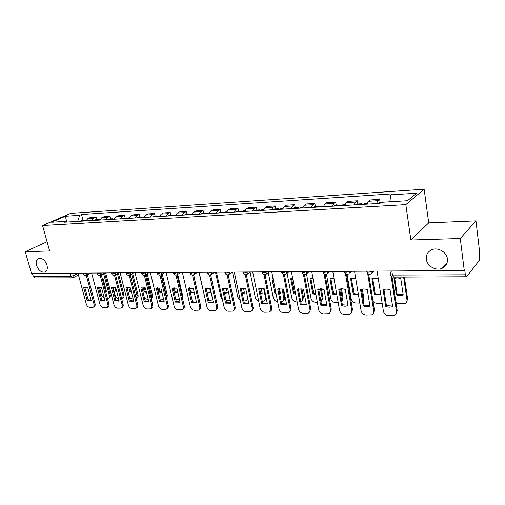 <?xml version="1.0" encoding="UTF-8"?>
<svg xmlns="http://www.w3.org/2000/svg" width="505" height="505" viewBox="0 0 505 505"><rect width="100%" height="100%" fill="white"/><g stroke="black" fill="none" stroke-linecap="round" stroke-linejoin="round"><path stroke-width="0.76" d="M46.984 265.144C47.811 268.761 47.079 271.084 44.787 272.113C41.176 272.536 38.418 270.27 36.505 265.308C35.653 261.666 36.392 259.33 38.721 258.295C42.325 257.891 45.078 260.17 46.984 265.144M447.411 258.92C447.752 263.206 446.048 266.299 442.279 268.218C436.061 271.286 427.047 266.16 426.346 259.248C425.955 254.886 427.716 251.736 431.63 249.805C437.784 246.869 446.761 252.001 447.411 258.92M460.276 238.511L475.956 220.855L428.713 222.875L424.143 189.224L70.668 213.362L42.553 225.508L405.818 204.626L410.887 240.008L460.276 238.511L464.265 270.484L31.512 273.47L25.25 251.717L49.648 250.972L42.553 225.508M475.956 220.855L479.548 251.244L479.125 251.774L479.681 256.452L479.195 260.555L466.67 276.746L393.61 277.125L392.461 275.067L465.351 274.796L466.323 276.967M69.98 273.205L70.82 276.273L72.449 277.819L34.952 277.895L33.305 276.412L70.82 276.273L74.166 275.408L78.01 273.382M32.453 273.464L33.305 276.412M47.072 241.718L25.25 251.717M465.351 274.796L464.739 269.891L464.265 270.484M376.509 203.578L377.942 200.687L379.672 199.368L370.115 199.967L368.36 201.28L366.895 204.153M380.17 202.644L379.672 199.368M354.011 204.916L355.514 202.069L357.313 200.769L348.09 201.35L346.26 202.644L344.732 205.472M357.83 203.988L357.313 200.769M332.296 206.21L333.856 203.408L335.724 202.126L326.817 202.682L324.917 203.963L323.333 206.747M336.261 205.289L335.724 202.126M311.314 207.467L312.93 204.702L314.868 203.433L306.251 203.976L304.288 205.238L302.653 207.978M315.41 206.545L314.868 203.433M291.038 208.672L292.704 205.952L294.693 204.702L286.36 205.219L284.347 206.469L282.661 209.171M295.255 207.757L294.693 204.702M271.425 209.84L273.136 207.164L275.181 205.926L267.113 206.431L265.043 207.662L263.313 210.326M275.755 208.931L275.181 205.926M252.443 210.976L254.192 208.331L256.287 207.107L248.479 207.599L246.364 208.817L244.597 211.443M256.875 210.067L256.287 207.107M234.061 212.068L235.854 209.468L237.994 208.256L230.425 208.729L228.273 209.935L226.461 212.523M238.587 211.166L237.994 208.256M216.26 213.129L218.091 210.566L220.268 209.367L212.933 209.827L210.736 211.021L208.893 213.571M220.874 212.233L220.268 209.367M199.008 214.158L200.864 211.633L203.086 210.446L195.972 210.894L193.737 212.068L191.868 214.587M203.698 213.268L203.086 210.446M182.273 215.155L184.167 212.662L186.414 211.494L179.515 211.93L177.249 213.091L175.349 215.572M187.039 214.265L186.414 211.494M166.044 216.127L167.963 213.666L170.242 212.51L163.544 212.927L161.246 214.082L159.321 216.525M170.873 215.244L170.242 212.51M150.294 217.062L152.232 214.638L154.543 213.495L148.041 213.905L145.718 215.042L143.767 217.453M155.18 216.184L154.543 213.495M134.993 217.977L136.956 215.578L139.298 214.448L132.979 214.846L130.631 215.97L128.655 218.356M139.935 217.1L139.298 214.448M120.139 218.861L122.122 216.5L124.482 215.382L118.34 215.768L115.967 216.879L113.978 219.227M125.126 217.996L124.482 215.382M105.697 219.725L107.698 217.39L110.084 216.285L104.112 216.658L101.72 217.756L99.712 220.079M110.734 218.861L110.084 216.285M91.657 220.559L93.677 218.255L96.083 217.163L90.269 217.529L87.864 218.614L85.837 220.906M96.733 219.7L96.083 217.163M389.772 201.792L390.946 194.873L416.549 193.194L407.516 200.719L381.389 202.297L380.006 203.37L64.04 222.206L65.997 221.341L51.63 222.213L65.385 216.254L79.664 215.319L77.644 221.398M390.946 194.873L392.24 193.869L81.532 214.492L79.664 215.319M424.143 189.224L405.818 204.626M428.713 222.875L410.887 240.008M83.117 220.521L81.532 214.492M66.988 222.03L65.997 221.341M66.723 221.846L65.385 216.254M383.907 289.491L386.432 305.651L392.555 306.055M392.019 276.683L397.214 310.809L396.027 314.142M385.713 306.428C388.143 307.343 390.453 307.393 392.637 306.567L390.062 289.826C387.594 288.929 385.277 288.911 383.106 289.775L385.713 306.428L386.432 305.651M377.084 271.084L383.421 311.282C384.084 313.87 385.769 315.328 388.471 315.657L394.613 315.391C396.072 314.609 396.703 313.346 396.513 311.604L397.214 310.809M391.047 275.762L396.513 311.604M393.982 278.615L396.444 294.825C398.817 295.703 401.071 295.728 403.211 294.907L400.781 278.608C398.376 277.75 396.109 277.75 393.982 278.615M395.964 302.615L399.089 303.808L405.098 303.492C406.525 302.716 407.15 301.479 406.973 299.781L403.621 277.1M378.188 203.477L379.009 202.713L381.004 202.593M394.733 278.337L397.119 294.099L403.141 294.428M404.398 277.1L407.636 299.036L406.474 302.28M397.119 294.099L396.444 294.825M361.384 289.302L364.004 305.203L369.856 305.613M368.625 273.988L374.47 310.272L373.22 313.655M363.253 305.967C365.607 306.863 367.836 306.914 369.938 306.099L367.268 289.655C364.875 288.772 362.634 288.753 360.551 289.599L363.253 305.967L364.004 305.203M354.529 271.242L361.094 310.739C361.763 313.283 363.404 314.71 366.011 315.038L371.882 314.798C373.321 314.041 373.94 312.791 373.732 311.048L374.47 310.272M367.646 273.287L373.732 311.048M339.638 289.125L342.34 304.774L347.939 305.19M346.487 274.209L352.503 309.748L351.209 313.176M341.563 305.519C343.848 306.402 346.001 306.447 348.014 305.651L345.256 289.485C342.945 288.62 340.793 288.601 338.798 289.428L341.563 305.519L342.34 304.774M332.757 271.387L339.524 310.215C340.206 312.715 341.803 314.123 344.328 314.438L349.94 314.23C351.354 313.485 351.953 312.248 351.739 310.512L352.503 309.748M345.489 273.666L351.739 310.512M363.291 204.367L364.137 203.61L367.084 203.433M378.258 278.545L371.92 278.634L374.47 294.573L380.808 294.731M372.961 300.936C373.99 302.47 375.379 303.297 377.128 303.404L382.171 303.366M360.86 204.512L361.713 203.755L362.666 204.405M355.76 204.815L356.618 204.064L361.713 203.755M372.703 278.35L375.177 293.859L380.738 294.257M383.952 289.479L385.441 299.307M375.177 293.859L374.47 294.573M341.374 205.674L342.257 204.929L344.934 204.765M355.697 278.268L350.596 278.659L353.229 294.333L358.443 294.775M347.049 274.329L351.209 298.935C351.859 301.371 353.418 302.729 355.892 303.013L359.819 303.088M363.19 300.279L361.548 289.258M339.032 205.813L339.916 205.068L340.907 205.699M334.102 206.103L334.992 205.365L339.916 205.068M351.404 278.356L353.967 293.626L358.348 294.213M362.363 289.081L363.89 298.398L363.316 301.049M353.967 293.626L353.229 294.333M318.623 288.948L321.407 304.351L326.76 304.78M325.1 274.385L331.28 309.243L329.942 312.696M320.599 305.089C322.815 305.954 324.898 305.998 326.836 305.216L323.995 289.321L317.733 289.277L320.599 305.089L321.407 304.351M311.73 271.532L318.68 309.704C319.362 312.166 320.927 313.548 323.37 313.857L328.742 313.668C330.131 312.948 330.718 311.724 330.485 309.994L331.28 309.243M324.084 273.969L330.485 309.994M298.303 288.784L301.163 303.953L306.289 304.389M304.42 274.524L310.764 308.757L309.395 312.223M306.365 304.793L303.448 289.163L297.394 289.119L300.33 304.673L301.163 303.953M306.358 304.799L300.33 304.673M291.398 271.677L298.524 309.218C299.212 311.629 300.74 312.993 303.101 313.296L308.252 313.132C309.622 312.431 310.184 311.219 309.944 309.496L310.764 308.757M303.398 274.215L309.944 309.496M278.653 288.62L281.575 303.562L286.486 304.004M284.429 274.625L290.912 308.29C291.158 309.874 290.697 311.029 289.523 311.762M280.723 304.269L286.562 304.389L283.576 289.011L277.718 288.967L280.723 304.269L281.575 303.562M271.74 271.81L279.025 308.738C279.713 311.118 281.203 312.456 283.494 312.753L288.437 312.608C289.775 311.926 290.325 310.726 290.072 309.01L290.912 308.29M283.393 274.417L290.072 309.01M320.208 206.936L321.117 206.198L323.541 206.053M333.931 278.122L329.973 278.678L332.688 294.099L336.822 294.693M326.476 274.322L330.775 298.625C331.431 301.018 332.953 302.356 335.345 302.64L338.211 302.691M341.771 301.485L342.352 298.802L340.648 288.904M317.942 207.069L318.857 206.337L319.88 206.955M313.176 207.353L314.097 206.621L318.857 206.337M330.807 278.369L333.445 293.405L336.709 294.043M341.5 288.822L343.097 298.095L341.79 301.466M333.445 293.405L332.688 294.099M299.743 208.155L300.683 207.429L302.867 207.296M312.923 278.091L310.019 278.697L312.797 293.872L315.909 294.503M306.503 273.931L310.998 298.329C311.654 300.683 313.144 301.996 315.461 302.274L317.336 302.306M320.946 301.826L322.203 298.493L320.435 288.671M297.552 208.281L298.499 207.561L299.547 208.167M292.944 208.559L293.897 207.839L298.499 207.561M310.872 278.375L313.586 293.19L315.776 293.759M321.338 288.69L322.973 297.805L321.635 301.188M313.586 293.19L312.797 293.872M279.953 209.335L280.919 208.622L282.882 208.502M292.629 278.167L290.697 278.716L293.544 293.651L295.677 294.213M298.348 288.772L299.276 293.683M287.092 273.255L291.839 298.038C292.502 300.355 293.96 301.649 296.208 301.921L297.142 301.94M300.765 301.845L301.062 301.731C302.388 301.056 302.931 299.875 302.697 298.202L300.885 288.544M277.838 209.461L278.81 208.748L279.884 209.335M273.375 209.726L274.354 209.013L278.81 208.748M291.574 278.388L294.352 292.976L295.513 293.361M301.839 288.683L303.492 297.521L302.123 300.911M294.352 292.976L293.544 293.651M259.633 288.469L262.619 303.183L267.322 303.631M265.081 274.701L271.703 307.829C271.961 309.445 271.488 310.607 270.295 311.301M261.741 303.877L267.397 303.997L264.349 288.866L258.68 288.822L261.741 303.877L262.619 303.183M252.715 271.942L260.144 308.284C260.832 310.619 262.291 311.939 264.513 312.229L269.26 312.096C270.573 311.44 271.103 310.253 270.838 308.542L271.703 307.829M264.039 274.587L270.838 308.542M260.807 210.478L261.798 209.771L263.547 209.663M273.028 278.35L271.98 278.735L274.884 293.437L276.084 293.828M279.454 288.45L280.445 293.5L279.663 293.79M268.319 272.769L273.281 297.754C273.944 300.039 275.37 301.315 277.548 301.58L277.611 301.58M281.203 301.636L282.219 301.403C283.52 300.746 284.044 299.585 283.797 297.912L281.973 288.532M258.756 210.598L259.753 209.891L260.826 210.44M254.438 210.856L255.442 210.149L259.753 209.891M272.877 278.394L275.888 292.843M279.574 293.323L280.376 293.159M282.977 288.791L284.618 297.243C284.858 298.808 284.391 299.938 283.229 300.639M275.711 292.774L274.884 293.437M241.213 288.317L244.256 302.817L248.763 303.265M246.345 274.758L253.106 307.387C253.371 309.028 252.898 310.184 251.679 310.853M243.359 303.499L248.839 303.612L245.733 288.721L240.241 288.683L243.359 303.499L244.256 302.817M234.295 272.069L241.857 307.835C242.552 310.139 243.972 311.433 246.124 311.724L250.688 311.604C251.982 310.96 252.494 309.792 252.216 308.088L253.106 307.387M245.297 274.733L252.216 308.088M242.267 211.582L243.277 210.882L244.83 210.793M254.084 278.64L257.089 293.342M261.167 288.241L262.19 293.291L260.7 293.746M250.126 272.359L255.29 297.483C255.789 299.351 256.919 300.576 258.686 301.144M262.234 301.296L263.957 301.087C265.232 300.45 265.744 299.301 265.485 297.634L263.667 288.614M240.279 211.696L241.295 211.002L242.343 211.475M236.1 211.948L237.123 211.254L241.295 211.002M260.586 293.178L262.127 292.969M266.305 298.588L264.923 300.368M223.368 288.172L226.461 302.463L230.785 302.918M228.203 274.796L235.084 306.964C235.362 308.624 234.882 309.773 233.651 310.411M225.552 303.133L230.854 303.246L227.704 288.582L222.383 288.544L225.552 303.133L226.461 302.463M216.456 272.195L224.138 307.406C224.832 309.672 226.221 310.947 228.31 311.231L232.704 311.124C233.966 310.499 234.459 309.338 234.181 307.646L235.084 306.964M227.149 274.853L234.181 307.646M224.308 212.649L225.344 211.961L226.701 211.879M243.454 288.14L244.489 293.089L242.324 293.613M232.508 272.081L237.836 297.218L240.304 300.488M243.864 300.961L246.244 300.784L247.791 298.594M222.383 212.763L223.418 212.081L224.428 212.491M218.337 213.009L219.372 212.321L223.418 212.081M242.179 292.938L244.426 292.786M247.98 299.503L247.172 300.096M206.072 288.033L209.215 302.116L213.362 302.577M210.617 274.815L217.611 306.548C217.901 308.227 217.428 309.369 216.184 309.975L216.184 309.975M208.281 302.779L213.432 302.886L210.232 288.45L205.068 288.412L208.281 302.779L209.215 302.116M199.166 272.309L206.955 306.983C207.65 309.218 209.013 310.474 211.039 310.752L215.269 310.657C216.506 310.051 216.986 308.902 216.689 307.223L217.611 306.548M209.562 274.954L216.689 307.223M206.905 213.691L209.139 212.94M226.297 288.14L227.319 292.887L224.498 293.399M215.49 272.201L220.9 296.959L222.421 299.541M226.07 300.633L229.068 300.481L230.091 299.667M205.036 213.798L206.097 213.123L207.069 213.482M201.11 214.032L202.17 213.356L206.097 213.123M224.327 292.597L227.256 292.603M189.293 287.9L192.481 301.782L196.464 302.249M193.566 274.827L200.668 306.144C200.971 307.816 200.51 308.946 199.298 309.533L199.204 309.603M191.54 302.438L196.527 302.539L193.282 288.323L188.283 288.286L191.54 302.438L192.481 301.782M182.4 272.429L190.29 306.579C190.985 308.782 192.317 310.019 194.286 310.291L198.364 310.203C199.576 309.609 200.037 308.479 199.734 306.806L200.668 306.144M192.512 275.036L199.734 306.806M190.025 214.694L192.115 213.962M209.663 288.235L210.654 292.698L207.202 293.102M198.983 272.315L204.916 297.918M208.811 300.317L212.788 299.989M188.22 214.802L189.293 214.133L190.24 214.448M184.413 215.029L185.486 214.36L189.293 214.133M206.993 292.168L210.598 292.433M173.019 287.768L176.245 301.46L180.07 301.927M177.021 274.827L184.23 305.759C184.54 307.412 184.098 308.53 182.911 309.104L182.741 309.224M175.285 302.104L180.133 302.205L176.851 288.197L171.997 288.159L175.285 302.104L176.245 301.46M166.139 272.542L174.118 306.188C174.812 308.353 176.119 309.571 178.031 309.836L181.958 309.761C183.151 309.186 183.593 308.069 183.283 306.409L184.23 305.759M175.974 275.105L183.283 306.409M173.657 215.673L175.601 214.96M190.404 292.723L194.267 292.616M192.07 300.002L195.946 299.995M171.902 215.774L172.988 215.111L173.909 215.395M168.209 215.995L169.295 215.338L172.988 215.111M189.678 287.818L190.6 291.846L194.198 292.313M193.642 274.789L198.553 296.814M190.6 291.846L190.252 292.079M157.219 287.642L160.483 301.144L164.157 301.618M160.969 274.827L168.279 305.38C168.594 307.021 168.165 308.126 167.004 308.688L166.764 308.845M159.511 301.775L164.22 301.876L160.899 288.071L156.184 288.039L159.511 301.775L160.483 301.144M150.357 272.649L158.412 305.803C159.107 307.943 160.388 309.142 162.25 309.401L166.038 309.338C167.206 308.776 167.628 307.671 167.313 306.017L168.279 305.38M159.921 275.168L167.313 306.017M157.768 216.62L159.58 215.919M173.045 287.762L174.105 292.281L177.899 292.666M175.797 299.547L179.565 299.781M156.064 216.721L157.169 216.064L158.059 216.317M152.478 216.935L153.583 216.279L157.169 216.064M174.073 287.623L175.033 291.682L177.792 292.225M177.716 274.385L182.696 295.76L182.45 298.101M175.033 291.682L174.105 292.281M141.88 287.522L145.175 300.841L148.704 301.315M145.383 274.802L152.781 305.007C153.103 306.642 152.693 307.734 151.557 308.284L151.254 308.479M144.19 301.466L148.76 301.554L145.415 287.957L140.832 287.919L144.19 301.466L145.175 300.841M135.031 272.757L143.161 305.43C143.856 307.539 145.112 308.719 146.923 308.978L150.578 308.921C151.721 308.372 152.131 307.28 151.809 305.645L152.781 305.007M144.342 275.219L151.809 305.645M142.341 217.535L144.026 216.86M157.857 287.534L158.961 292.105L161.991 292.622M159.946 298.903L163.645 299.49M166.473 297.843L166.454 296.138L161.31 274.594M140.687 217.636L141.804 216.992L142.669 217.213M137.202 217.844L138.32 217.2L141.804 216.992M158.936 287.541L159.896 291.511L161.852 292.041M162.25 274.019L167.382 295.532L166.631 298.48M159.896 291.511L158.961 292.105M126.976 287.402L130.303 300.544L133.686 301.018M130.239 274.783L137.732 304.654C138.061 306.276 137.663 307.356 136.546 307.886L136.192 308.113M129.305 301.157L133.749 301.251L130.372 287.837L125.922 287.806L129.305 301.157L130.303 300.544M120.146 272.858L128.339 305.07C129.04 307.147 130.265 308.315 132.026 308.568L135.561 308.511C136.678 307.981 137.076 306.901 136.748 305.272L137.732 304.654M129.204 275.263L136.748 305.272M127.361 218.431L128.92 217.769M143.117 287.402L144.241 291.94L146.526 292.477M144.468 297.994L146.86 299.187L148.186 299.206M151.184 298.48L151.563 295.911L146.267 274.265M125.751 218.526L126.875 217.889L127.721 218.084M122.361 218.728L123.491 218.091L126.875 217.889M144.247 287.553L145.181 291.353L146.349 291.751M147.22 273.704L152.497 295.318C152.807 296.908 152.409 297.969 151.298 298.505L151.203 298.562M145.181 291.353L144.241 291.94M112.489 287.288L115.841 300.254L119.098 300.727M115.538 274.789L123.1 304.307C123.435 305.916 123.056 306.983 121.964 307.501L121.553 307.76M114.837 300.86L119.155 300.948L115.752 287.73L111.428 287.692L114.837 300.86L115.841 300.254M105.684 272.959L113.934 304.717C114.629 306.769 115.834 307.917 117.551 308.17L120.966 308.119C122.065 307.602 122.444 306.535 122.103 304.919L123.1 304.307M114.502 275.294L122.103 304.919M112.798 219.303L114.244 218.646M128.8 287.358L129.918 291.776L131.483 292.25M129.217 296.252C130.006 297.887 131.111 298.777 132.531 298.922L133.162 298.935M136.236 298.689L137.07 295.69L131.641 273.981M111.233 219.391L112.369 218.76L113.189 218.936M107.944 219.587L109.08 218.962L112.369 218.76M129.981 287.68L131.256 291.36M132.607 273.426L138.023 295.109C138.338 296.688 137.953 297.735 136.861 298.259L136.495 298.487M130.871 291.196L129.918 291.776M98.406 287.175L101.783 299.976L104.914 300.45M101.24 274.796L108.878 303.966C109.219 305.569 108.853 306.623 107.78 307.128L107.319 307.406M100.773 300.57L104.971 300.658L101.543 287.616L97.339 287.585L100.773 300.57L101.783 299.976M91.62 273.053L99.927 304.376C100.621 306.396 101.802 307.532 103.468 307.779L106.776 307.734C107.849 307.229 108.215 306.175 107.868 304.572L108.878 303.966M100.205 275.326L107.868 304.572M98.639 220.142L99.977 219.505M114.894 287.408L115.98 291.612L116.832 291.934M119.893 291.789L116.554 278.766M113 287.206L115.102 295.362C115.765 297.325 116.92 298.43 118.568 298.663M121.654 298.657L121.863 298.594C122.93 298.089 123.302 297.047 122.974 295.475L117.419 273.729M97.124 220.237L98.267 219.612L99.062 219.77M93.924 220.426L95.066 219.801L98.267 219.612M118.391 273.186L123.933 294.901C124.255 296.473 123.883 297.508 122.822 298.013L122.406 298.266M116.649 291.221L115.98 291.612M84.701 287.067L88.104 299.705L91.115 300.178M87.346 274.808L95.041 303.638C95.388 305.228 95.035 306.27 93.987 306.762L93.482 307.065M87.087 300.292L91.171 300.374L87.725 287.515L83.634 287.484L87.087 300.292L88.104 299.705M77.947 273.148L86.298 304.048C86.993 306.043 88.148 307.16 89.776 307.4L92.977 307.362C94.025 306.87 94.372 305.822 94.025 304.237L95.041 303.638M86.304 275.351L94.025 304.237M84.872 220.963L86.109 220.344M101.385 287.547L102.572 291.53M105.697 291.827L106.46 291.505L103.171 278.905L102.231 278.571M99.466 287.092L101.593 295.154L104.352 298.303M107.432 298.461L108.184 298.354C109.231 297.855 109.585 296.826 109.257 295.273L103.588 273.514M83.394 221.051L84.55 220.432L85.326 220.578M80.282 221.24L81.438 220.622L84.55 220.432M105.589 291.417L106.416 291.328M104.567 272.971L110.223 294.705C110.551 296.258 110.191 297.287 109.149 297.78L108.689 298.051M83.066 273.59L83.83 273.937L87.188 273.085M97.042 273.483L97.844 273.855L101.24 272.99M111.416 273.369L112.261 273.767L115.695 272.889M126.212 273.255L127.096 273.678L130.574 272.782M141.438 273.136L142.378 273.584L145.894 272.681M157.124 273.016L158.115 273.489L161.669 272.567M173.291 272.883L174.332 273.394L177.93 272.46M189.949 272.75L191.048 273.293L194.696 272.34M207.132 272.612L208.3 273.186L211.986 272.22M224.864 272.466L226.095 273.079L229.832 272.1M243.17 272.315L243.258 272.732L244.477 272.965L248.258 271.974M262.076 272.157L262.171 272.605L263.459 272.851L267.29 271.841M281.62 271.993L281.714 272.473L283.084 272.732L286.966 271.703M301.826 271.823L301.921 272.334L303.379 272.612L307.311 271.564M322.727 271.639L322.821 272.189L324.38 272.485L328.364 271.419M344.366 271.456L344.467 272.037L346.121 272.353L350.161 271.267M366.781 271.261L366.882 271.879L368.65 272.214L372.74 271.116M73.56 273.18L74.166 275.408L73.433 277.599L72.449 277.819M101.72 217.756L107.698 217.39M115.967 216.879L122.122 216.5M130.631 215.97L136.956 215.578M145.718 215.042L152.232 214.638M161.246 214.082L167.963 213.666M177.249 213.091L184.167 212.662M193.737 212.068L200.864 211.633M210.736 211.021L218.091 210.566M228.273 209.935L235.854 209.468M246.364 208.817L254.192 208.331M265.043 207.662L273.136 207.164M284.347 206.469L292.704 205.952M304.288 205.238L312.93 204.702M324.917 203.963L333.856 203.408M346.26 202.644L355.514 202.069M368.36 201.28L377.942 200.687M87.864 218.614L93.677 218.255M372.772 271.116L371.352 273.83C369.243 274.682 367.754 274.032 366.882 271.879L366.763 271.153M350.192 271.267L348.816 273.95C346.771 274.764 345.319 274.127 344.467 272.037L344.341 271.311M328.395 271.419L327.063 274.07C325.069 274.846 323.654 274.221 322.821 272.189L322.695 271.456M307.343 271.564L306.062 274.177C304.111 274.928 302.735 274.31 301.921 272.334L301.782 271.602M286.998 271.703L285.761 274.284C283.861 275.004 282.51 274.398 281.714 272.473L281.569 271.74M267.322 271.841L266.129 274.385C264.273 275.08 262.954 274.486 262.171 272.605L262.026 271.879M248.29 271.974L247.141 274.486C245.323 275.156 244.029 274.568 243.258 272.732L243.107 272.006M229.87 272.1L228.759 274.581C226.972 275.225 225.703 274.651 224.952 272.858L224.794 272.132M212.024 272.22L210.957 274.669C209.203 275.294 207.959 274.733 207.214 272.978L207.056 272.258M194.728 272.34L193.705 274.758C191.982 275.364 190.757 274.808 190.031 273.098L189.867 272.378M177.968 272.46L176.984 274.84C175.292 275.427 174.086 274.884 173.366 273.205L173.196 272.492M161.707 272.567L160.76 274.922C159.094 275.496 157.907 274.96 157.2 273.319L157.03 272.605M145.926 272.681L145.017 274.998C143.382 275.56 142.208 275.029 141.507 273.42L141.337 272.713M130.612 272.782L129.734 275.073C128.119 275.616 126.97 275.099 126.275 273.521L126.098 272.814M115.733 272.889L114.894 275.149C113.303 275.68 112.167 275.168 111.485 273.622L111.302 272.915M101.278 272.984L100.47 275.219C98.898 275.736 97.781 275.231 97.105 273.716L96.922 273.016M87.226 273.085L86.456 275.288C84.903 275.793 83.792 275.294 83.129 273.805L82.94 273.117M390.472 274.038L390.573 274.701L392.461 275.067L391.842 270.983M407.636 299.036L406.973 299.781M363.89 298.398L363.171 299.118M343.097 298.095L342.352 298.802M322.973 297.805L322.203 298.493M303.492 297.521L302.697 298.202M284.618 297.243L283.797 297.912M266.028 297.205L265.485 297.634M182.696 295.76L182.008 296.214M167.382 295.532L166.454 296.138M152.497 295.318L151.563 295.911M138.023 295.109L137.07 295.69M123.933 294.901L122.974 295.475M110.223 294.705L109.257 295.273M44.787 272.113L45.62 271.69M442.279 268.218L447.177 262.543M372.551 272.687L374.218 271.103M349.921 272.959L351.821 271.261M328.08 273.205L330.201 271.406M306.989 273.426L309.312 271.551M286.613 273.628L289.125 271.69M266.918 273.805L269.594 271.823M247.86 273.975L250.701 271.955M229.421 274.127L232.401 272.081M211.563 274.265L214.675 272.201M194.267 274.398L197.499 272.321M177.495 274.518L180.84 272.435M161.234 274.632L164.68 272.548M145.459 274.739L148.994 272.656M130.145 274.84L133.762 272.763M115.273 274.941L118.965 272.864M100.823 275.029L104.579 272.965M86.778 275.118L90.603 273.06M390.005 270.996L390.573 274.701C391.047 276.222 392.063 277.03 393.61 277.125M78.433 274.947L73.736 277.434M196.167 302.697L196.514 302.457M210.636 292.622L210.295 292.862M179.736 302.381L180.115 302.123M163.79 302.066L164.201 301.801M148.306 301.763L148.741 301.485M133.269 301.466L133.73 301.182M118.656 301.176L119.136 300.885M104.453 300.892L104.952 300.601M90.641 300.62L91.153 300.323M106.448 291.454L105.936 291.751"/></g></svg>
